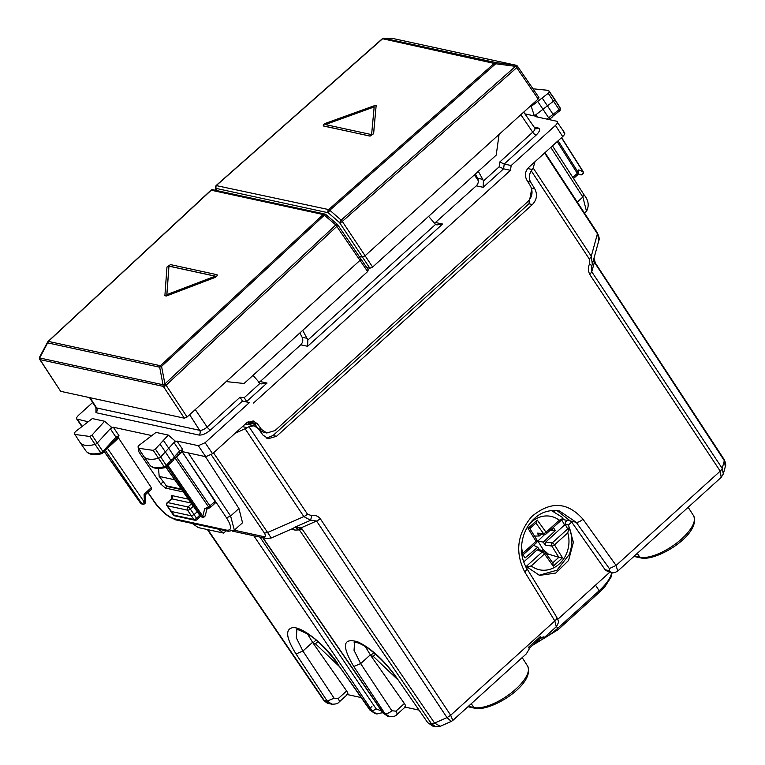 <?xml version="1.0" encoding="UTF-8"?>
<svg xmlns="http://www.w3.org/2000/svg" width="765" height="765" viewBox="0 0 765 765"><rect width="100%" height="100%" fill="white"/><g stroke="black" fill="none" stroke-linecap="round" stroke-linejoin="round"><path stroke-width="1.15" d="M347.367 694.563L361.176 697.565M405.106 707.099L418.914 710.102M570.967 521.042L567.305 520.248L565.708 521.692L565.01 524.226L568.491 524.981L571.704 522.084L557.006 510.561M250.05 424.9L251.484 423.6M231.623 497.183L218.962 477.59M245.297 424.068L246.885 424.221M242.476 426.621L247.353 427.683L248.95 426.669L254.095 425.78L258.36 428.658L262.969 435.103L268.295 438.689L276.519 436.28L532.411 204.523C536.82 199.78 537.623 194.568 534.821 188.907L530.623 182.08C528.653 178.35 528.883 174.64 531.321 170.939L533.215 168.051L534.936 161.759M531.685 188.993L528.931 203.767L273.029 435.514L266.583 438.125M571.704 522.084L605.153 569.772L607.773 571.56L612.143 572.507A5.69 4.896 102.3 0 0 612.316 572.545M543.724 636.843L544.097 637.714C544.47 636.614 543.666 636.595 541.677 637.666L541.257 638.048A9.104 2.964 -132.2 0 0 540.559 636.404L528.586 647.238A9.104 2.964 -132.2 0 1 529.284 648.883L526.33 653.846L452.813 720.439L450.681 715.256L554.826 620.941L556.289 626.717C559.913 620.578 558.278 621.744 556.815 617.317L526.712 568.252C520.869 558.173 519.923 546.965 523.872 534.63C526.722 526.798 531.197 520.64 537.288 516.136C539.631 514.252 547.396 509.002 559.444 510.963L576.198 522.275A5.69 2.333 -35.6 0 0 582.94 519.158C567.448 501.792 550.379 500.932 531.723 516.585C517.178 533.903 514.845 552.34 524.723 571.885L554.826 620.941C557.14 618.799 557.551 617.432 556.059 616.829M525.383 565.87L539.555 575.376L555.715 573.071L568.548 560.515L573.387 542.28L568.491 524.981M567.592 528.998A31.308 26.947 102.3 0 0 565.01 524.226M609.982 572.038L557.8 619.296M370.662 655.423L373.722 652.66M247.353 427.683L235.046 433.353M312.923 642.887L315.983 640.114M591.575 266.564L592.33 264.25L591.575 266.564L591.775 271.795L722.217 468.39A5.69 2.266 146.4 0 1 720.228 471.135L616.093 565.45L609.351 568.567L609.466 570.709A5.69 4.896 102.3 0 0 612.143 572.507L611.072 577.097L604.857 586.745L599.54 592.139A2.276 0.736 -132.2 0 0 599.167 590.723L595.495 585.158M582.94 519.158L616.093 565.45L617.718 571.092M612.143 572.507C612.918 573.224 614.773 572.756 617.709 571.092L721.194 477.37L723.308 473.946L725.306 466.66C726.081 465.483 725.727 463.15 724.254 459.65L595.342 263.017L594.013 258.121M541.429 637.895L543.934 637.905L556.308 626.707M397.341 679.301L373.205 656.303L370.929 655.806L365.192 646.425M373.205 656.303L375.539 654.199M158.527 468.476L159.187 476.413L166.942 486.473L165.45 488.07L183.294 491.943M234.281 530.212L263.389 536.542A5.69 4.896 102.3 0 0 266.144 538.445L266.144 538.445A5.69 4.896 102.3 0 0 266.297 538.474M263.389 536.542C265.589 536.934 265.943 535.796 264.451 533.119L267.616 532.488C271.059 537.652 271.938 539.239 270.265 537.24M591.9 265.541L589.442 264.164C587.95 267.473 588.065 270.934 589.796 274.539L720.238 471.144L721.194 477.37M589.442 264.164L589.279 258.991A5.69 2.266 -33.4 0 0 591.269 256.256L597.427 233.803L598.928 240.162L592.33 264.25L591.269 256.256L533.215 168.051M298.819 529.112L301.238 527.764L294.936 527.181L299.392 529.906L295.032 530.078L293.024 528.405L294.936 527.181L310.609 520.286L316.586 521.013A5.69 2.266 -33.6 0 0 320.248 518.651C317.685 515.801 314.855 514.807 311.738 515.667L310.609 520.286L303.839 516.566L245.202 428.888M598.928 240.162L598.928 240.162C599.77 239.828 599.244 237.37 597.341 232.77L544.976 152.656M339.593 666.755L315.467 643.767L313.191 643.269L307.454 633.889M315.467 643.767L317.791 641.653M404.494 706.965C406.005 707.099 405.966 705.942 404.379 703.504L370.929 655.806M354.625 642.237L354.042 650.317L360.659 663.599L370.279 654.888M159.187 476.413L174.736 479.789M594.156 261.63L593.956 258.302M723.508 459.201L724.331 460.673L722.217 468.39L723.308 473.937M320.248 518.651L450.681 715.256L447.018 717.618L451.283 721.433L440.229 726.291L434.587 723.078L301.238 527.764L316.586 521.013L447.018 717.618L434.587 723.078L431.431 723.719L435.696 726.75L440.229 726.291M207.898 529.667L324.236 700.444L327.229 701.094L334.123 698.206L302.921 651.053L296.304 637.781L296.887 629.7M346.755 694.429C348.266 694.563 348.228 693.406 346.641 690.958L313.191 643.269M262.711 537.699L383.016 713.047A3.414 1.32 -34.5 0 0 383.456 713.305L384.967 713.63A5.69 2.41 -33.5 0 0 391.862 710.752L360.659 663.599L353.765 666.478C341.477 645.689 342.825 637.475 357.8 641.854C370.69 648.031 383.122 659.229 395.065 675.447L427.74 722.686L432.885 726.138L428.438 723.068L431.431 723.719L299.392 529.906L302.558 529.275M427.74 722.686L395.065 675.447M353.765 666.478L384.967 713.63L389.758 716.757M594.596 262.567L724.331 460.673L725.306 466.64M312.541 642.342L302.921 651.053L296.026 653.941L327.229 701.094L332 704.221M207.382 529.562L323.49 699.994L328.787 703.532L331.608 704.144M371.933 706.42A5.69 2.075 -35 0 0 369.868 709.356M377.126 714.003L370.69 710.532L375.137 713.602L369.992 710.149A5.69 2.075 -35 0 0 370.69 710.532L336.629 662.528C325.402 647.984 315.782 638.507 307.76 634.08C298.914 629.844 295.242 628.39 296.734 629.729L297.088 629.499M540.023 636.882L540.721 637.924L529.122 648.433M540.721 637.924L541.257 638.048M549.882 530.566L555.333 530.518L543.341 542.136L537.881 541.056L543.102 549.509L548.457 554.166L547.271 555.247M537.881 541.056L544.89 534.257M534.171 535.557L534.563 536.093L539.239 535.997L537.164 533.119L543.466 533.501A2.276 1.913 93.5 0 0 544.785 534.257L538.512 533.874M523.05 554.855L525.096 557.915L537.719 547.233L533.329 545.168M541.534 534.056L539.239 535.997M555.333 530.518L553.296 527.468M538.484 533.874L537.164 533.119M543.341 542.136L545.225 545.187L551.842 546.038A2.276 0.861 -31.7 0 0 554.51 544.881L567.754 532.889L569.141 527.592L552.244 542.901A2.276 1.865 97.3 0 0 551.842 546.038L558.766 557.226L562.495 557.8L553.277 566.148L544.489 553.956A2.276 0.736 47.8 0 0 542.222 551.976A2.276 1.989 112.1 0 1 545.005 552.234A2.276 0.918 144.2 0 1 545.196 552.378A2.276 0.918 144.2 0 1 544.489 553.956L531.245 565.947L526.253 567.008M565.832 525.526L564.484 525.058L545.703 542.06L545.225 545.187M564.484 525.058A33.44 28.793 102.3 0 0 561.606 519.942M523.709 561.979L537.068 549.882L539 549.48M539.468 549.672L537.719 547.233M529.839 528.558L536.246 522.753L537.26 520.037L528.041 528.385L529.839 528.548L536.839 539.861A2.276 0.861 148.3 0 1 536.026 541.304A2.276 0.736 -132.2 0 1 536.428 542.748A2.276 2.276 0 0 0 536.839 539.861A2.276 0.861 148.3 0 0 536.628 539.698M553.277 566.148L552.885 563.04L545.196 552.378A2.276 2.276 0 0 0 544.116 551.565M558.766 557.226L548.457 554.166M521.577 545.588A27.32 23.524 102.3 0 0 522.791 553.296L521.94 555.046M546.114 533.731A2.276 0.736 -132.2 0 0 546.449 533.674A2.276 0.736 -132.2 0 0 546.047 532.23L559.292 520.238L563.011 518.421L562.323 517.37M562.715 518.938L563.011 518.421M74.894 434.434L74.32 433.239L75.353 431.67L92.326 418.579L104.623 421.247L91.953 435.142L89.811 436.48L74.894 434.434L79.981 442.371A34.157 13.368 -33.8 0 0 80.086 442.533A34.157 13.368 -33.8 0 0 94.984 444.427A2.276 0.889 -33.8 0 0 97.308 442.983L102.883 451.503L102.682 453.176L100.751 452.832L102.883 451.503L115.955 437.159A2.276 1.119 42.3 0 1 116.184 438.718L118.642 436.911M113.402 441.778A2.276 0.736 -132.2 0 0 113.775 442.486L107.942 447.764M91.953 435.142L97.308 442.983L110.294 428.725L115.955 437.159L118.967 435.648L113.325 427.233L151.833 435.591M118.183 436.939L118.967 435.648M117.791 436.853L151.327 487.64L151.355 489.093M104.623 421.247L111.594 427.3L110.294 428.725L113.325 427.233M151.709 489.036L145.245 494.879L145.522 501.869L144.403 502.232A2.276 0.937 145.6 0 1 141.678 503.437L142.739 504.173A2.276 2.276 0 0 0 145.522 501.859M144.958 494.879L144.088 494.2L144.403 502.232L107.435 448.223M142.854 504.202L141.831 503.982A2.276 1.96 -77.7 0 1 140.741 503.227L104.413 451.637M82.037 426.134L77.447 419.44C75.965 418.847 76.357 417.441 78.604 415.213L92.651 402.495M88.185 421.773L76.71 419M168.3 435.075L155.381 449.055L153.239 450.375L138.58 448.261L137.958 446.932L139.02 445.364L156.012 432.407L168.3 435.075L175.3 441.137L173.999 442.533L177.011 441.061L198.307 445.689L205.125 442.686L249.419 402.581L242.467 401.07L249.419 402.581M147.999 492.402L154.788 502.232C161.425 511.163 167.917 516.681 174.248 518.766L226.727 530.164C231.919 530.575 231.852 526.463 226.507 517.809L182.003 451.541L205.756 456.695L212.574 453.702L246.626 422.863L253.196 420.932L257.461 423.81L261.467 429.404L266.794 433L275.018 430.58L527.974 201.482C532.383 196.739 533.186 191.527 530.384 185.866L526.741 179.928C524.503 175.395 525.144 171.236 528.663 167.439L562.705 136.6L555.438 125.431L511.154 165.536L504.212 164.035L499.794 161.989L532.708 132.192A3.414 1.109 -132.2 0 0 536.122 135.128C539.937 131.341 540.597 128.96 538.082 127.956L534.123 127.105M181.496 450.69L215.013 501.467L215.042 502.921M181.869 452.105L177.298 456.456L177.289 454.993M181.869 450.776L182.653 449.485L179.66 450.977L179.593 452.689M140.693 451.56L139.335 452.574C138.035 450.499 137.996 449.514 139.23 449.6L139.46 449.648M138.542 449.677L139.23 449.6M139.335 452.574L160.822 484.111L165.45 488.07M171.341 461.419L170.93 460.415L166.311 465.416L166.129 467.061L164.179 466.726A33.956 13.292 146.2 0 1 149.634 464.785C152.283 468.467 157.6 469.375 165.584 467.52L173.569 460.109L174.621 457.623L174.315 456.753L179.66 450.977L173.999 442.533L168.74 448.223L163.394 440.391M240.047 397.236L242.467 401.07L210.547 429.978A3.414 1.109 47.8 0 1 207.133 427.042L240.047 397.236L244.217 397.685L246.646 401.52M205.422 456.629L238.929 508.495L242.534 522.753M206.952 509.041L205.269 515.514A2.276 1.272 -165.5 0 1 202.763 516.184L204.724 508.639L208.568 506.956A2.276 0.861 66.3 0 0 209.782 507.797A2.276 2.276 0 0 0 210.394 507.405A2.276 0.736 -132.2 0 0 210.021 505.99L176.562 457.126L175.099 458.063L208.568 506.956L215.013 501.467M207.019 508.782L204.724 508.639M177.298 456.456L176.562 457.126A2.276 0.736 47.8 0 1 176.227 456.495M174.315 456.743L168.74 448.223L165.355 451.886L170.93 460.406L173.33 458.57L174.315 456.743M166.894 505.56A2.276 0.889 -33.8 0 0 167.191 505.742L174.707 515.849L194.912 520.238A2.276 1.96 -77.7 0 1 193.822 519.492L187.568 510.169L167.191 505.742A2.276 1.96 -77.7 0 1 167.621 502.557A2.276 0.736 47.8 0 0 167.258 502.605A2.276 2.276 0 0 0 166.894 505.56L170.968 511.402L191.346 515.83L194.081 514.625L197.246 511.756M555.438 125.431C557.695 123.203 558.077 121.788 556.595 121.205L564.627 132.842M556.595 121.205L535.299 116.576M524.914 113.88L534.381 115.936L536.083 114.616L534.945 116.05M160.009 444.054L165.355 451.886L160.736 456.896A2.276 0.889 146.2 0 1 158.403 458.321A34.157 13.368 146.2 0 1 143.772 456.37A34.157 13.368 146.2 0 1 143.667 456.208L138.58 448.261M563.872 132.374C565.354 132.967 564.962 134.372 562.705 136.6M434.386 223.447L476.299 185.819C478.431 183.562 478.88 181.037 477.666 178.245L482.772 179.354L483.394 181.076L499.182 166.78L503.58 168.816L510.485 170.318L511.154 165.536M299.823 332.985L302.108 337.241C303.332 340.023 302.873 342.548 300.75 344.805L260.186 381.544L267.052 383.036L261.372 383.896L259.995 383.389L253.043 375.357M510.485 170.318L253.54 403.021M266.803 433L263.581 432.302L259.287 429.959M247.525 424.355L248.969 423.055L255.022 424.365L257.26 427.434M166.11 467.3L200.554 516.222L202.582 517.169L200.554 516.222A2.276 0.87 144.8 0 1 200.277 516.059A2.276 2.276 0 0 0 201.692 516.977M532.966 88.797L548.572 90.366L549.251 91.724L548.218 93.292L537.69 101.41L542.987 109.29L536.083 114.616L537.68 117.093M537.69 101.41L531.235 106.383L534.381 115.936M530.269 106.172L531.235 106.383M258.828 382.433L260.186 381.544M483.394 181.076L483.164 187.31L503.58 168.816M428.591 216.361L435.553 224.403L436.93 224.91L442.6 224.04L307.616 346.296L307.836 340.062L302.749 330.337M549.844 118.279L548.62 117.772L542.987 109.29L547.444 105.857L553.066 114.329L559.148 109.644A2.085 0.813 -33.8 0 0 560.171 108.095L554.644 99.479A34.157 13.368 -33.8 0 0 554.07 98.264A34.157 13.368 -33.8 0 0 553.956 98.102L548.572 90.366M542.136 97.977L547.444 105.857L553.516 101.171A2.276 0.889 -33.8 0 0 554.644 99.479L549.251 91.724M482.772 179.354L478.307 171.341M155.381 449.055L166.311 465.416A2.085 0.813 146.2 0 1 164.179 466.726L153.239 450.375M250.318 424.661L249.275 423.122M548.61 119.464L551.804 117.571L553.372 115.678L553.066 114.339L546.899 119.101M573.53 178.532L577.68 174.764A2.276 0.736 -132.2 0 0 577.307 173.359A2.276 0.908 -32.3 0 0 578.111 172.278A2.276 1.913 15.3 0 1 578.35 173.684L578.77 169.887L583.045 171.79A2.276 1.97 113.9 0 1 580.386 174.755L579.669 174.621A2.276 2.276 0 0 1 579.382 174.535L579.449 174.554A2.276 1.119 109.9 0 1 579.382 174.535A2.276 1.119 109.9 0 1 579.306 174.496M578.302 173.837L580.386 174.755A2.276 1.96 102.3 0 0 580.606 174.822L579.899 174.649M559.358 110.935L559.148 109.644L548.218 93.292M559.598 106.899L560.171 108.095A33.956 13.292 -33.8 0 0 559.598 106.899L554.07 98.264M550.81 147.387L582.863 197.016L586.487 211.255M234.348 530.164L230.609 516.031L188.209 452.89M226.077 530.805L223.686 533.1L198.212 527.563L192.321 523.48M217.862 529.026L223.686 533.1M248.07 421.802L248.969 423.055M475.371 173.999L477.666 178.245M474.386 174.889L478.345 180.808M538.646 97.318L538.178 99.01L499.076 134.42L496.208 155.132L372.612 267.061L369.887 268.257L366.808 267.587M499.076 134.42L365.02 255.835L362.294 257.03L359.454 256.418M538.178 99.01L516.691 67.683A2.276 0.88 -34.5 0 0 517.446 66.172A2.276 2.276 0 0 0 516.05 65.235A2.276 1.96 102.3 0 0 515.859 65.197L515.801 65.197A2.276 1.138 95.6 0 1 516.633 67.683L515.505 66.354L495.73 63.753L382.624 38.747L216.256 185.589L328.673 209.581L494.611 63.065A2.276 1.96 102.3 0 1 496.026 62.596L495.73 63.753L329.801 210.251L328.233 212.756L339.564 222.625L369.887 268.257M391.996 38.403L392.464 38.413A2.276 1.167 95.5 0 1 392.522 38.413L515.859 65.197A2.276 1.138 -84.4 0 1 516.691 67.683L342.299 221.42A2.276 0.87 146.6 0 1 339.564 222.625L341.142 220.119A2.276 0.746 47.9 0 1 342.299 221.42L372.612 267.061M382.146 39.082L384.03 38.269L496.026 62.596L515.801 65.197L515.505 66.354L341.142 220.119L329.801 210.251A2.276 0.746 -132.1 0 0 328.673 209.581L328.673 209.581A2.276 1.96 102.3 0 0 328.233 212.756L216.275 188.439L215.606 187.004L215.596 190.322M517.15 66A2.276 1.96 102.3 0 0 516.05 65.235L392.713 38.451A2.276 2.276 0 0 0 392.455 38.403A2.276 1.167 -84.5 0 0 392.397 38.403A2.276 2.276 0 0 0 392.216 38.393L383.781 38.25L392.464 38.413A2.276 1.167 95.5 0 1 392.455 38.403L392.522 38.413A2.276 1.96 -77.7 0 1 392.904 38.499M374.248 106.918L325.24 124.618M376.122 105.637L373.626 133.722L370.05 136.122L323.337 125.862M370.05 136.122L373.569 133.636L376.151 105.675M376.208 105.953L374.764 105.56L325.756 123.251C323.624 124.36 322.887 125.259 323.566 125.957L323.27 125.776M369.992 136.036L323.633 126.043M371.599 134.611L325.182 124.532L374.181 106.832L371.599 134.611M39.484 357.848L39.378 357.867A2.276 2.276 0 0 0 39.723 359.435L60.655 391.326L184.346 418.187L187.071 416.992L226.172 381.582L244.054 383.495L367.649 271.565L368.108 269.873M226.172 381.582L360.229 260.167L360.697 258.474M39.723 359.435A2.276 0.899 -33.1 0 0 40.019 359.627A2.276 1.96 -77.7 0 1 39.684 357.963L163.012 384.747A2.276 1.96 102.3 0 0 163.356 386.411A2.276 0.87 -33.4 0 0 166.082 385.206L336.963 226.258A2.276 0.88 145.5 0 0 337.719 224.738A2.276 2.276 0 0 0 337.317 224.288L337.422 224.566A2.276 0.88 145.5 0 1 337.719 224.738L368.414 270.055M39.694 357.896L48.434 341.41L160.421 365.727L323.203 214.535L324.331 215.204L161.558 366.387L164.905 383.867L163.022 384.69L166.091 385.149A2.276 0.717 46.4 0 0 164.905 383.867L335.806 224.958L324.331 215.204L325.842 214.544A2.276 2.276 0 0 0 324.857 214.057A2.276 1.96 102.3 0 0 323.203 214.535L211.245 190.217L47.985 341.726M337.422 224.566L335.806 224.958L367.649 271.565M166.894 294.707L168.96 266.153L215.195 276.194M217.231 274.903L216.906 274.673C217.595 275.39 216.878 276.308 214.774 277.446L166.292 295.931L164.896 295.625L166.961 267.071L170.48 264.594L216.906 274.673M216.964 274.769C217.652 275.476 216.935 276.395 214.831 277.542L214.774 277.446M164.953 295.711L166.349 296.017L214.831 277.542M48.434 341.41A2.276 1.96 -77.7 0 0 47.688 342.883L159.675 367.2A2.276 1.96 -77.7 0 1 160.421 365.727L161.558 366.387L159.675 367.2L163.012 384.747L166.082 385.206L187.071 416.992M168.902 266.067L215.319 276.146L166.837 294.621L168.96 266.153M211.245 190.217L211.245 190.217A2.276 1.96 -77.7 0 1 212.89 189.739A2.276 2.276 0 0 0 210.882 190.275A2.276 0.736 47.8 0 1 211.245 190.217M554.826 512.015L553.774 510.398M567.114 520.42L562.246 519.359M531.446 188.171L534.821 188.907M527.659 181.429L530.623 182.08M571.053 521.156L576.198 522.275L609.351 568.567M605.153 569.772L609.466 570.709M264.451 533.119L211.236 454.764M311.738 515.667L307.492 514.195L248.95 426.669M589.279 258.991L531.321 170.939M273.029 435.514L276.519 436.28M528.931 203.767L532.411 204.523M527.649 168.52L532.392 169.543M468.39 706.325L473.908 707.52A2.276 1.96 102.3 0 0 474.998 708.275L467.931 706.736M471.269 703.723L473.908 707.52A34.97 13.684 -33.8 0 0 511.02 693.1A34.97 13.684 -33.8 0 0 527.554 665.971C535.653 684.35 490.958 712.014 474.998 708.275M524.723 571.885C527.037 569.743 527.448 568.376 525.957 567.773M307.492 514.195A5.69 2.276 -33.8 0 1 303.839 516.566L267.616 532.488L213.521 452.842M595.419 264.04L594.386 262.271L591.775 271.795L589.796 274.539M597.341 232.77A5.69 2.228 -33.2 0 1 597.427 233.803L544.613 153M634.367 556.012L639.884 557.207L637.245 553.401M693.53 515.658C701.639 534.027 656.944 561.701 640.974 557.953A2.276 1.96 -77.7 0 1 639.884 557.207A34.97 13.684 -33.8 0 0 677.006 542.787A34.97 13.684 -33.8 0 0 693.53 515.658L688.165 507.291M535.223 642.906A34.97 13.684 -33.8 0 0 557.675 628.304L556.499 626.516M599.54 592.139L558.048 629.719A2.276 0.736 -132.2 0 0 557.675 628.304L599.167 590.723A34.97 13.684 -33.8 0 0 611.732 572.421M391.862 710.752L395.926 711.154L404.379 703.504M165.823 485.718L181.267 489.065M346.641 690.958L338.187 698.617L334.123 698.206M405.374 706.87L396.825 714.615A5.69 1.855 -132.2 0 0 395.926 711.154M347.626 694.324L339.077 702.069A5.69 1.855 -132.2 0 0 338.187 698.617M296.026 653.941C286.196 638.182 285.02 629.423 292.517 627.673C301.716 626.286 324.599 644.283 337.327 662.911M291.14 529.237L295.032 530.078M263.017 537.766L383.456 713.305L387.884 716.365M253.779 535.758L372.211 710.857L376.303 709.059L259.995 537.116M381.467 710.79L376.303 709.059M542.156 637.293L544.097 637.714M552.206 510.972L552.808 510.427M543.102 549.509L541.85 550.637M552.98 530.069L552.014 528.625M528.041 528.385L536.026 541.304L522.791 553.296M535.921 523.04L543.466 533.501A2.276 0.918 -35.8 0 0 546.047 532.23L537.26 520.037M537.068 549.882L542.222 551.976L525.985 566.674M558.89 557.264L552.741 562.83M545.703 542.06L552.244 542.901A2.276 0.736 47.8 0 1 554.51 544.881L562.495 557.8M559.292 520.238A27.32 23.524 102.3 0 0 529.409 524.073M562.763 517.599L552.024 510.915A33.01 28.42 102.3 0 0 550.953 510.59M531.245 565.947A27.32 23.524 102.3 0 0 566.712 553.124A27.32 23.524 102.3 0 0 567.754 532.889M116.184 438.718L102.147 453.616C94.038 455.567 88.635 454.678 85.948 450.948A33.956 13.292 -33.8 0 0 100.751 452.832L89.811 436.48M113.775 442.486L118.173 438.269M151.327 487.64L144.088 494.2M105.446 450.509L141.678 503.437L140.741 503.227A2.276 0.87 -35.2 0 1 140.454 503.064L104.317 451.742M189.615 414.687L199.665 430.322A3.414 2.936 -77.7 0 1 198.996 435.055C202.304 435.323 206.158 433.631 210.547 429.978M198.996 435.055L95.96 412.679L95.931 407.64M212.574 453.702L205.125 442.686M205.756 456.695L198.307 445.689M182.653 449.485L177.011 441.061M191.594 503.724L187.999 506.975A2.276 0.736 47.8 0 1 190.294 508.964A2.276 0.889 -33.8 0 1 187.568 510.169A2.276 1.96 -77.7 0 1 187.999 506.975L167.621 502.557L171.733 498.828A2.276 1.96 102.3 0 0 172.154 495.624L188.362 499.143M167.258 502.605L171.733 498.828L191.097 503.026M172.154 495.624C170.92 495.529 170.949 496.514 172.249 498.589M160.822 484.111L163.031 481.797M96.371 407.869L96.094 408.462L95.816 407.439A6.225 2.438 -33.8 0 0 96.639 407.946L199.665 430.322A6.225 2.438 -33.8 0 0 207.133 427.042L195.285 409.562M90.06 397.714L96.639 407.946A3.414 2.936 -77.7 0 1 95.96 412.679M199.675 515.208L196.567 518.316L190.294 508.964L193.335 506.21M200.401 516.222L197.007 519.626A2.276 0.689 -135 0 0 196.567 518.316A2.276 0.975 146 0 1 193.822 519.492L173.607 515.103A2.276 0.832 144.5 0 1 173.33 514.95A2.276 2.276 0 0 0 174.736 515.859M504.202 164.035L536.122 135.128M503.59 168.816L504.212 164.035M246.636 401.52L267.052 383.036M476.299 185.819L483.164 187.31M435.734 222.548L442.6 224.04M300.75 344.805L307.616 346.296M258.417 428.744L261.467 429.404M244.217 397.685L259.995 383.389M167.994 465.397L202.763 516.184A2.276 0.937 -34.4 0 1 201.491 516.423L167.172 466.287M174.956 457.862L182.328 450.748M538.082 127.956A3.414 2.936 -77.7 0 1 535.615 128.683L534.773 128.042A6.225 2.438 -33.8 0 1 532.708 132.192L520.85 114.702M499.182 166.78L499.794 161.989M435.553 224.403L307.836 340.062M307.224 338.35L302.108 337.241M557.197 141.602L577.307 173.359L572.813 177.423M578.77 169.887L578.111 172.278L558.144 140.741M577.68 174.764A2.276 2.276 0 0 0 578.35 173.684A2.276 1.913 15.3 0 1 577.776 174.544M549.48 118.795L550.111 119.799M561.472 137.729L583.045 171.79A2.276 0.908 147.7 0 0 583.016 171.379L561.615 137.595M583.542 194.453L582.863 197.016L577.279 202.075M238.929 508.495L230.609 516.031L226.507 517.809M226.727 530.164L228.448 531.321M242.591 522.705L234.453 530.069L228.381 531.312L175.902 519.913A3.414 2.936 -77.7 0 1 174.248 518.766M154.788 502.232L154.358 501.983C155.859 504.298 160.975 511.106 169.285 516.872L175.902 519.913M248.118 421.783L257.461 423.81M216.275 190.475L216.275 188.439A2.276 1.96 -77.7 0 1 216.715 185.264M384.03 38.269A2.276 1.96 102.3 0 0 382.624 38.747M60.655 391.326L40.019 359.627L163.356 386.411L184.346 418.187M325.661 214.477A2.276 1.96 102.3 0 0 324.857 214.057L212.89 189.739M210.786 190.552A2.276 0.736 47.8 0 1 210.882 190.275L48.071 341.458A2.276 2.276 0 0 0 47.631 342.041L39.627 357.064A2.276 2.276 0 0 0 39.388 357.791M554.443 511.842L553.506 510.398M246.875 424.212L254.085 425.78M232.598 531.168L266.144 538.445L271.059 538.063L293.253 528.299M527.554 665.971L522.189 657.604M181.697 489.677L166.933 486.464M451.274 721.433L452.813 720.439M640.974 557.953L633.908 556.423M558.048 629.719L532.545 645.325M394.367 675.065C387.386 665.282 379.383 656.925 370.375 650.001C357.934 640.668 352.435 642.189 354.482 642.265M389.337 716.681C393.248 716.843 395.744 716.155 396.815 714.615M432.866 726.138L435.677 726.75M369.992 710.149L336.629 662.528M331.599 704.144C335.51 704.297 338.006 703.609 339.077 702.069M323.49 699.994C326.368 702.729 328.128 703.915 328.787 703.532M383.016 713.047L389.356 716.69M375.127 713.592L376.609 713.917L382.758 712.664M544.69 534.247A2.276 2.276 0 0 0 546.449 533.674L562.638 519.005M539.019 549.49L544.211 551.603M522.055 555.753L536.428 542.748M552.024 510.915L551.01 510.58M539.057 575.261L556.92 570.221L569.17 554.625C572.746 545.216 572.717 536.026 569.074 527.047M85.948 450.948L80.086 442.533M140.454 503.064A2.276 2.276 0 0 0 141.831 503.982M81.807 426.421L76.72 419.01M215.395 502.873L210.394 507.405M171.37 498.876L171.924 497.594L172.546 498.77M165.986 467.367L200.277 516.059M206.684 509.165L209.782 507.797M89.505 397.59L95.816 407.439M202.582 517.169A2.276 2.276 0 0 0 205.269 515.524M170.691 511.24L173.33 514.95M194.884 520.229A2.276 2.276 0 0 0 197.007 519.626M149.634 464.785L143.772 456.37M523.7 112.13L534.773 128.042M580.606 174.822A2.276 2.276 0 0 0 583.016 171.379M553.296 115.85L560.047 110.543L560.382 108.553M550.379 119.856L549.633 118.68M586.545 211.207L584.47 213.081M586.516 211.226C589.375 205.709 588.543 200.21 584.001 194.75M552.454 145.895L584.011 194.75M147.836 492.545L154.358 501.983M538.933 97.49L517.446 66.172M215.606 187.004A2.276 2.276 0 0 1 216.352 185.321L382.261 38.805A2.276 2.276 0 0 1 383.781 38.25M337.317 224.288L325.842 214.544"/></g></svg>

